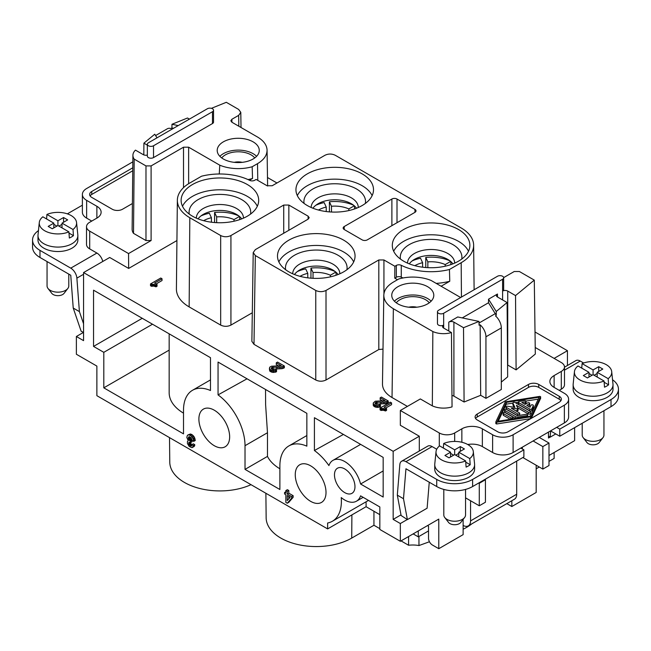 <?xml version="1.0" encoding="UTF-8"?>
<svg xmlns="http://www.w3.org/2000/svg" width="651" height="651" viewBox="0 0 651 651"><rect width="100%" height="100%" fill="white"/><g stroke="black" fill="none" stroke-linecap="round" stroke-linejoin="round"><path stroke-width="0.98" d="M68.908 231.862A18.667 10.774 180 0 1 44.724 230.771A18.667 10.774 180 0 1 39.288 222.512A18.667 10.774 180 0 1 42.836 216.807L53.821 223.147L48.182 226.402L52.283 228.77L57.923 225.515L68.908 231.862L69.34 238.03A19.27 11.124 0 0 0 73.441 235.662L73.01 229.494L62.024 223.147L62.024 227.883M68.998 233.091L73.441 235.662M58.948 226.109L62.024 224.335M53.821 224.335L56.897 226.109M550.03 437.114L548.484 438.009L548.484 432.085M564.482 366.977L564.482 384.733A10.872 6.274 180 0 1 561.3 389.176L561.3 371.42A10.872 6.274 180 0 0 564.482 366.977A10.872 6.274 180 0 0 561.3 362.542L535.228 347.488M561.3 389.176L559.25 390.356M561.3 371.42L554.123 375.562A14.501 8.373 0 0 0 549.875 381.478A14.501 8.373 0 0 0 554.123 387.402L564.368 393.318A14.501 8.373 180 0 1 568.616 399.234A14.501 8.373 180 0 1 564.368 405.158L513.11 434.754L513.11 452.51L564.368 422.914L564.368 405.158M200.337 112.81L199.531 113.274M231.935 122.258L231.886 119.271L238.665 115.357L240.789 112.363L238.665 109.441L226.312 102.305L211.404 108.335M132.918 155.288L132.129 229.274A18.122 10.465 0 0 0 133.512 233.351L134.187 159.104A17.333 10.009 180 0 1 132.918 155.288A17.333 10.009 180 0 1 135.465 150.129L143.269 154.637A3.621 2.091 0 0 0 147.338 155.06M189.4 119.125L187.48 118.01L171.978 124.276L171.929 128.044L170.863 128.516A10.872 6.274 -120 0 0 167.307 128.792L155.597 135.554M157.021 137.817L154.759 134.22L143.904 143.163L147.338 145.14M143.904 143.163L143.814 154.897M559.25 396.28A7.251 4.183 0 0 1 561.365 399.234A7.251 4.183 0 0 1 559.25 402.196L507.983 431.792A7.251 4.183 0 0 1 497.73 431.792L477.232 419.952A7.251 4.183 0 0 1 475.108 416.99A7.251 4.183 0 0 1 477.232 414.036L528.49 384.44A7.251 4.183 180 0 1 538.743 384.44L559.25 396.28L559.25 399.234A7.251 4.183 0 0 1 560.902 400.715M501.319 382.08L507.666 376.856L507.096 302.536L497.478 296.986A3.621 2.091 180 0 1 496.412 295.505A3.621 2.091 180 0 1 497.478 294.024L497.478 296.986M451.957 395.548A3.621 2.091 0 0 1 453.91 396.125L464.09 402.009L480.674 395.303L485.947 398.347L501.319 389.469L501.319 327.909A10.872 6.274 -120 0 0 495.517 315.947L496.257 315.287L496.241 311.487L507.096 302.536M83.466 332.401L76.379 336.494L76.379 354.258L96.877 366.09L96.877 395.686L327.632 528.913L327.632 522.997A43.495 25.112 -120 0 0 332.384 521.248A43.495 25.112 -120 0 0 341.222 497.559A23.558 13.606 -120 0 0 356.504 501.172A23.558 13.606 -120 0 0 360.573 495.842L379.834 506.966L379.834 529.458L400.341 541.29L400.341 523.534L393.163 519.392L393.163 451.322L419.309 436.227L400.341 425.282L400.341 410.48L420.334 398.941L432.329 405.866A18.122 10.465 0 0 0 452.046 406.891L451.46 332.563L443.656 328.063A3.621 2.091 180 0 1 442.59 326.582A3.621 2.091 180 0 1 443.656 325.101L443.656 313.261A3.621 2.091 0 0 1 439.702 313.717A3.621 2.091 0 0 1 437.464 311.78A3.621 2.091 0 0 1 438.53 310.307L497.478 276.268A3.621 2.091 0 0 1 501.425 275.812A3.621 2.091 0 0 1 503.662 277.749A3.621 2.091 0 0 1 502.605 279.23L443.656 313.261M400.341 410.48L439.295 432.972A10.872 6.274 0 0 0 454.675 432.972L454.675 441.435M513.11 434.754A14.501 8.373 0 0 1 492.612 434.754L482.358 428.83A14.501 8.373 0 0 0 461.852 428.83L454.675 432.972M507.568 364.967A3.621 2.091 0 0 1 507.731 365.056L516.105 369.89L535.317 354.054L534.292 280.117L519.376 271.508L514.249 271.508L503.654 277.619M454.675 454.577L465.66 460.924A18.667 10.774 180 0 1 441.476 459.834A18.667 10.774 180 0 1 436.04 451.574A18.667 10.774 180 0 1 439.588 445.87L450.573 452.209L444.934 455.464L449.035 457.832L454.675 454.577L454.675 449.841L443.689 443.502L443.339 448.034M91.75 221.08L86.632 218.118A14.501 8.373 0 0 1 82.384 212.202L82.384 194.437A14.501 8.373 0 0 1 86.632 188.521L132.853 161.839M134.187 159.104L145.979 165.907L151.105 165.907L183.509 147.199L188.635 147.199L219.778 165.183A31.533 18.204 0 0 0 252.173 166.746L257.519 163.661C263.818 159.902 267 155.41 267.073 150.178C266.861 145.075 263.671 140.689 257.519 137.027L231.886 122.225L230.828 120.769L231.886 119.271M133.512 233.351L145.979 240.544L151.105 240.544L128.548 253.565L128.662 268.432L176.926 240.561M535.008 331.977L567.444 350.702L554.123 358.4M567.444 350.702L567.444 365.496M82.384 194.437A14.501 8.373 0 0 0 86.632 200.362L96.877 206.277L96.877 218.118L89.7 222.26A10.872 6.274 180 0 0 86.518 226.703L86.518 244.459A10.872 6.274 180 0 0 89.7 248.894L96.901 253.052A8.699 5.021 60 0 1 102.785 261.466M173.679 128.206L171.929 128.044M171.978 124.276L178.211 125.586M460.672 297.523L431.222 280.516A31.533 18.204 0 0 0 398.827 278.954L393.367 282.103C387.215 285.773 384.033 290.159 383.813 295.261C383.887 300.485 387.068 304.977 393.367 308.737L432.85 331.538L432.329 405.866M383.813 295.261L382.471 384.041C382.544 389.274 385.726 393.765 392.024 397.525L407.404 406.403M267.488 177.52L276.96 182.988M511.832 500.725L511.832 506.519L506.812 503.622M427.504 525.609L428.529 526.203L428.529 538.336A5.436 3.141 60 0 0 432.378 544.993L438.782 548.695L463.13 534.634L463.13 519.408M214.269 410.187A21.752 12.556 -120 0 0 203.389 409.113A21.752 12.556 -120 0 0 200.06 426.535A21.752 12.556 -120 0 0 214.269 445.699A21.752 12.556 -120 0 0 225.14 446.781A21.752 12.556 -120 0 0 228.477 429.351A21.752 12.556 -120 0 0 214.269 410.187M218.052 394.888L218.052 362.062L306.849 413.328L306.849 446.155A43.495 25.112 -120 0 0 288.889 445.919A43.495 25.112 -120 0 0 279.881 465.823L279.881 489.503L245.02 469.379L245.02 445.699A43.495 25.112 -120 0 0 218.052 394.888L247.038 378.801M310.633 465.823A21.752 12.556 -120 0 0 299.761 464.749A21.752 12.556 -120 0 0 296.425 482.179A21.752 12.556 -120 0 0 310.633 501.343A21.752 12.556 -120 0 0 321.504 502.417A21.752 12.556 -120 0 0 324.841 484.987A21.752 12.556 -120 0 0 310.633 465.823M287.254 503.231L288.792 502.344L293.145 497.315L293.145 495.688L288.792 493.165L288.792 490.504L287.384 489.69L285.846 490.577L287.254 491.391L287.254 494.052L291.607 496.575L291.607 498.202L287.254 503.231L285.846 502.417L285.846 494.719L284.56 493.979L284.56 492.506L285.846 493.238L285.846 490.577M190.515 442.647L190.515 441.313L188.464 438.945L188.855 436.805L191.158 437.692L192.183 440.499L193.721 441.386L193.721 440.646L192.444 437.391L190.645 435.617L188.855 434.876L187.439 435.25L186.804 437.391L188.212 440.719L187.439 441.459L187.439 443.534L189.238 446.496L192.053 447.676L193.209 446.122L193.209 445.528L191.801 444.714L191.418 445.976L190.515 445.902L188.855 444.055L189.107 442.273L190.515 442.647L192.053 441.76L192.053 440.426L190.393 438.872L189.88 436.829M191.801 444.869L190.263 442.501M193.591 446.789L194.616 445.902L194.747 444.641L193.339 443.827L191.801 444.714M193.721 441.386L195.259 440.499L193.982 436.504L192.183 434.73L190.393 433.989L188.082 434.876M183.509 410.187L183.509 433.867L103.802 387.841L103.802 352.329L93.549 346.413L93.549 290.183L210.485 357.692L210.485 390.519A43.495 25.112 -120 0 0 192.517 390.274A43.495 25.112 -120 0 0 183.509 410.187M383.17 470.958L360.573 484.002L383.17 497.047L383.17 457.393L314.417 417.698L314.417 450.525L343.411 434.437M360.573 484.002A23.558 13.606 -120 0 0 332.946 460.371A23.558 13.606 -120 0 0 328.918 465.579A43.495 25.112 -120 0 0 314.417 450.525M344.721 468.932A14.501 8.373 -120 0 0 337.47 468.215A14.501 8.373 -120 0 0 334.516 476.011A14.501 8.373 -120 0 0 344.721 492.612A14.501 8.373 -120 0 0 351.971 493.328A14.501 8.373 -120 0 0 354.193 481.707A14.501 8.373 -120 0 0 344.721 468.932M393.163 451.322L83.556 272.574L83.556 340.644L76.379 336.494M568.616 399.234L568.616 416.99A14.501 8.373 180 0 1 564.368 422.914M39.288 222.512L38.018 234.897A19.937 11.506 0 0 0 37.986 235.581A19.937 11.506 0 0 0 43.829 243.718A19.937 11.506 0 0 0 72.017 243.718A19.937 11.506 0 0 0 77.86 235.581A19.937 11.506 0 0 0 77.827 234.897L76.558 222.512A18.667 10.774 180 0 1 73.01 229.494M76.558 222.512A18.667 10.774 180 0 0 71.122 215.53A18.667 10.774 180 0 0 46.937 214.439L46.587 218.972M536.18 465.237L536.18 492.465L511.832 506.519M548.996 455.472L574.621 440.67L574.621 427.65M169.512 437.618L169.773 462.161A50.135 28.945 0 0 0 198.205 488.071A50.135 28.945 0 0 0 251.017 484.678M93.549 346.413L142.244 318.298M103.802 352.329L152.497 324.214M103.802 387.841L169.162 350.108M169.162 333.833L169.162 392.724A50.745 29.295 0 0 0 183.509 413.141M245.02 469.379L267.48 456.408A50.745 29.295 0 0 0 279.881 468.785M265.527 389.469L265.616 404.784L267.48 432.736L245.02 445.699M554.123 452.51L554.123 458.426L548.996 461.388M327.632 528.913L366.082 506.714L379.834 514.656M413.157 533.893L418.284 536.855L428.529 530.931M536.18 468.785L539.256 467.011M463.13 529.222A50.135 28.945 0 0 0 471.894 523.786M429.457 541.746L418.967 545.554L418.927 536.481M408.592 536.53L408.584 545.253L401.032 540.891M379.834 528.661L373.943 525.259L351.719 538.084A50.135 28.945 0 0 1 297.23 544.391A50.135 28.945 0 0 1 266.145 517.797L265.885 493.263M373.943 511.255L373.943 525.259M356.528 208.222A23.558 13.606 0 0 0 351.385 203.763A23.558 13.606 0 0 0 312.928 208.222M267.48 456.408L267.48 432.736M148.395 142.797A3.621 2.091 0 0 0 147.338 144.278A3.621 2.091 0 0 0 149.575 146.206A3.621 2.091 0 0 0 153.522 145.759L212.47 111.72A3.621 2.091 0 0 0 213.536 110.247A3.621 2.091 0 0 0 211.298 108.31A3.621 2.091 0 0 0 207.344 108.766L148.395 142.797M147.338 144.278L147.338 156.118A3.621 2.091 0 0 0 149.575 158.047A3.621 2.091 0 0 0 153.522 157.591L212.47 123.56A3.621 2.091 0 0 0 213.536 122.079L213.536 110.247M293.145 495.688L291.607 496.575M293.145 497.315L291.607 498.202M96.877 218.118A14.501 8.373 0 0 0 101.125 212.202A14.501 8.373 0 0 0 96.877 206.277M287.254 500.57L290.2 497.234L287.254 495.533L287.254 500.57M288.792 498.829L288.792 496.42M288.792 493.165L287.254 494.052M288.792 490.504L287.254 491.391M285.846 491.765L284.56 492.506M195.259 439.759L193.721 440.646M195.007 438.579L193.469 439.466M194.616 437.618L193.078 438.505M193.982 436.504L192.444 437.391M193.209 435.617L191.671 436.504M192.183 434.73L190.645 435.617M191.418 434.282L189.88 435.177M190.393 433.989L188.855 434.876M194.747 444.641L193.209 445.528M194.747 445.235L193.209 446.122M194.616 445.902L193.078 446.789M194.104 446.496L192.566 447.383M189.368 436.65L188.464 437.171M189.848 436.821L188.342 437.692M189.88 437.391L188.342 438.278M190.002 438.058L188.464 438.945M190.393 438.872L188.855 439.759M190.906 439.612L189.368 440.499M191.54 440.133L190.002 441.02M192.053 440.426L190.515 441.313M189.49 442.2L188.855 442.574M189.832 442.298L188.725 442.94M190.263 442.647L188.725 443.534M190.393 443.16L188.855 444.055M190.645 443.754L189.107 444.641M191.028 444.275L189.49 445.162M191.54 444.714L190.002 445.61M191.801 445.162L190.515 445.902M191.671 445.683L191.028 446.049M53.821 223.147L53.821 227.883M57.923 225.515L57.923 220.779L46.937 214.439M47.051 261.556L47.051 285.887A10.872 6.274 0 0 0 47.995 288.45A10.872 6.274 0 0 0 65.613 290.33A10.872 6.274 0 0 0 67.85 288.45A10.872 6.274 0 0 0 68.794 285.887L68.794 274.112M47.995 288.45L51.82 293.389A6.689 3.865 0 0 0 62.651 294.537A6.689 3.865 0 0 0 64.026 293.389L67.85 288.45M62.024 223.147L67.663 219.892L63.562 217.524L63.562 222.26M63.562 217.524L57.923 220.779M326.232 211.551L326.232 207.059A22.834 13.183 0 0 0 318.477 210.037M315.849 205.244A30.809 17.789 180 0 1 324.157 202.591L326.232 207.059M354.282 205.789L348.838 208.93A22.834 13.183 0 0 0 331.481 206.253L329.406 201.777A30.809 17.789 180 0 1 353.607 205.244M331.481 212.014L331.481 206.253M329.406 201.777L329.406 211.884M348.838 210.566L348.838 208.93M354.502 205.993L354.502 208.963M400.341 523.534L407.282 519.531M400.341 541.29L438.782 519.099L438.782 548.695M468.313 525.853L514.445 499.219A10.872 6.274 -120 0 0 516.699 494.239L470.567 520.873A10.872 6.274 60 0 1 468.313 525.853A10.872 6.274 60 0 1 463.13 525.455M470.567 520.873L470.567 500.749M418.284 530.931L418.284 536.855M465.546 497.852L479.282 505.778L479.282 483.286L478.77 482.993M479.282 483.286L485.434 479.738L484.922 479.437M516.699 461.087L516.699 494.239M522.851 457.539L542.844 469.078L542.844 446.586L548.996 443.038L539.256 437.415M542.844 469.078L548.996 465.53L548.996 443.038M548.484 436.056L550.136 437.187L550.648 430.97M429.253 482.228L427.113 508.211L407.388 519.604L403.49 498.715L397.313 495.151L401.114 515.511L407.388 519.604M520.8 448.067L523.876 449.841L523.876 456.945L472.618 486.541A25.373 14.647 180 0 1 436.731 486.541L405.955 468.769L403.49 498.715M397.313 495.151L399.828 464.594A8.699 5.021 60 0 1 401.61 461.242A8.699 5.021 60 0 1 405.955 461.673L432.101 446.578A8.699 5.021 -120 0 0 427.748 446.147L401.61 461.242M479.282 505.778L485.434 502.23L485.434 479.738M443.803 489.422L443.803 514.949A10.872 6.274 0 0 0 444.747 517.512A10.872 6.274 0 0 0 462.365 519.392A10.872 6.274 0 0 0 464.602 517.512A10.872 6.274 0 0 0 465.546 514.949L465.546 489.422M444.747 517.512L448.572 522.452A6.689 3.865 0 0 0 459.403 523.599A6.689 3.865 0 0 0 460.778 522.452L464.602 517.512M523.876 449.841L472.618 479.437A25.373 14.647 180 0 1 436.731 479.437L405.955 461.673M436.04 451.574L434.778 463.96A19.937 11.506 0 0 0 434.738 464.643L434.738 469.078A19.937 11.506 0 0 0 447.05 479.714A19.937 11.506 0 0 0 468.769 477.216A19.937 11.506 0 0 0 474.612 469.078L474.612 464.643A19.937 11.506 0 0 0 474.579 463.96L473.31 451.574A18.667 10.774 180 0 1 469.762 458.556L470.201 464.724A19.27 11.124 -0 0 1 466.1 467.092L465.66 460.924M434.738 464.643A19.937 11.506 0 0 0 440.581 472.781A19.937 11.506 0 0 0 468.769 472.781A19.937 11.506 0 0 0 474.612 464.643M443.689 443.502A18.667 10.774 180 0 1 467.874 444.592A18.667 10.774 180 0 1 473.31 451.574M450.573 453.397L453.649 455.171M450.573 452.209L450.573 456.945M465.75 462.161L470.201 464.724M455.7 455.171L458.776 453.397M458.776 456.945L458.776 452.209L469.762 458.556M458.776 452.209L464.415 448.954L460.314 446.586L460.314 451.322M460.314 446.586L454.675 449.841M37.986 235.581L37.986 240.016A19.937 11.506 0 0 0 50.29 250.651A19.937 11.506 0 0 0 72.017 248.153A19.937 11.506 0 0 0 77.86 240.016L77.86 235.581M83.556 323.775L79.406 311.609L73.229 308.045L70.756 275.251L39.98 257.479A25.373 14.647 180 0 1 32.55 247.12L32.55 240.016A25.373 14.647 180 0 1 38.458 230.617M67.362 213.853L82.384 205.179M39.98 257.479L39.98 250.375A25.373 14.647 180 0 1 32.55 240.016M39.98 250.375L70.756 268.147A8.699 5.021 -120 0 1 76.883 278.14L79.406 311.609M73.229 308.045L81.139 331.245L83.556 332.449M253.093 141.837A21.019 12.141 0 0 0 230.185 139.208A21.019 12.141 0 0 0 217.206 150.422A21.019 12.141 0 0 0 223.366 158.999A21.019 12.141 0 0 0 246.273 161.635A21.019 12.141 0 0 0 259.253 150.422A21.019 12.141 0 0 0 253.093 141.837M507.731 365.056L507.731 291.07A3.621 2.091 0 0 0 502.605 291.07A3.621 2.091 0 0 0 503.662 289.589L503.662 277.749M252.303 312.765L230.926 325.101C227.508 326.721 224.09 326.721 220.673 325.101L189.148 306.898L189.815 217.727A42.543 24.567 180 0 1 177.357 200.207A42.543 24.567 180 0 1 189.815 182.988L201.558 176.209A45.668 26.365 0 0 1 249.74 180.392A3.621 2.091 0 0 0 254.663 180.286L256.144 179.44L267.065 185.747L272.191 185.747L324.987 155.263C328.405 153.644 331.823 153.644 335.241 155.263L461.185 227.972A42.543 24.567 180 0 1 473.643 245.191A42.543 24.567 180 0 1 461.185 262.711L449.442 269.49L449.768 281.248L441.118 286.237M516.105 369.89L515.535 295.578L534.292 280.117M496.241 311.487L488.51 299.208L497.478 294.024M403.01 277.969A45.668 26.365 0 0 1 401.26 277.147A3.621 2.091 0 0 0 396.337 277.253L394.766 278.156L397.492 279.727M401.26 277.147L401.26 265.307A3.621 2.091 0 0 0 396.337 265.413L394.856 266.267L383.935 259.961L378.809 259.961L326.013 290.444C322.595 292.055 319.177 292.055 315.759 290.444L255.33 255.55L253.996 344.338L315.759 379.997C319.177 381.616 322.595 381.616 326.013 379.997L378.809 349.514L378.809 259.961M488.51 299.208L488.51 302.756L496.257 315.287M453.91 396.125L453.91 322.139A3.621 2.091 0 0 0 448.783 322.139L457.751 316.964L479.022 321.431L479.071 325.215L480.137 324.825A10.872 6.274 60 0 1 485.947 336.795L485.947 398.347M132.405 203.527L122.51 209.24A7.251 4.183 0 0 1 112.257 209.24L91.75 197.399A7.251 4.183 0 0 1 89.635 194.437A7.251 4.183 0 0 1 91.75 191.484L132.788 167.787M128.548 253.565L89.7 231.138A10.872 6.274 180 0 1 86.518 226.703M464.09 402.009L463.52 327.697L479.022 321.431M453.91 322.139L463.52 327.697M507.731 291.07L515.535 295.578M247.331 184.526A38.783 22.394 0 0 0 205.065 179.676A38.783 22.394 0 0 0 181.124 200.362A38.783 22.394 0 0 0 192.476 216.189A38.783 22.394 0 0 0 234.742 221.047A38.783 22.394 0 0 0 258.691 200.362A38.783 22.394 0 0 0 247.331 184.526M362.151 173.874A38.783 22.394 0 0 0 319.885 169.016A38.783 22.394 0 0 0 295.945 189.701A38.783 22.394 0 0 0 307.305 205.537A38.783 22.394 0 0 0 349.571 210.395A38.783 22.394 0 0 0 373.511 189.701A38.783 22.394 0 0 0 362.151 173.874M343.695 240.162A38.783 22.394 0 0 0 301.429 235.312A38.783 22.394 0 0 0 277.489 255.998A38.783 22.394 0 0 0 288.849 271.833A38.783 22.394 0 0 0 331.115 276.683A38.783 22.394 0 0 0 355.055 255.998A38.783 22.394 0 0 0 343.695 240.162M414.947 212.348L367.278 239.869A3.621 2.091 0 0 1 362.151 239.869L344.208 229.51L344.208 226.548L391.886 199.027A3.621 2.091 180 0 1 397.004 199.027L414.947 209.386L414.947 212.348A3.621 2.091 0 0 0 416.013 210.867A3.621 2.091 0 0 0 414.947 209.386M344.208 226.548A3.621 2.091 0 0 0 343.15 228.029A3.621 2.091 0 0 0 344.208 229.51M458.524 229.51A38.783 22.394 0 0 0 416.258 224.66A38.783 22.394 0 0 0 392.309 245.346A38.783 22.394 0 0 0 403.669 261.173A38.783 22.394 0 0 0 445.935 266.031A38.783 22.394 0 0 0 469.876 245.346A38.783 22.394 0 0 0 458.524 229.51M401.26 265.307A45.668 26.365 0 0 0 449.442 269.49M189.815 217.727L220.673 235.54C224.09 237.159 227.508 237.159 230.926 235.54L283.722 205.057L283.722 233.245M255.33 255.55L253.215 252.555L255.33 249.634L308.135 219.151L309.192 217.686L308.135 216.189L288.849 205.057L283.722 205.057M427.634 286.7A21.019 12.141 0 0 0 404.727 284.072A21.019 12.141 0 0 0 391.747 295.285A21.019 12.141 0 0 0 397.907 303.871A21.019 12.141 0 0 0 420.815 306.499A21.019 12.141 0 0 0 433.794 295.285A21.019 12.141 0 0 0 427.634 286.7M451.46 332.563A17.333 10.009 180 0 1 432.85 331.538M437.464 311.78L437.464 323.62A3.621 2.091 0 0 0 439.702 325.557A3.621 2.091 0 0 0 443.656 325.101L443.656 328.063M477.232 414.036L477.232 416.99L528.49 387.402A7.251 4.183 180 0 1 538.743 387.402L559.25 399.234M477.232 416.99A7.251 4.183 0 0 0 475.572 418.471M495.867 421.97L495.85 423.655L496.615 423.988L530.516 418.65A1.204 0.7 0 0 0 531.362 418.162L540.607 398.404M505.957 401.724L539.866 396.386L540.623 396.719L531.362 416.388A1.204 0.7 0 0 1 530.516 416.876L496.615 422.214L495.85 421.872L505.111 402.212A1.204 0.7 0 0 1 505.957 401.724M480.674 395.303L480.137 324.825M612.542 379.777A25.373 14.647 180 0 1 618.45 389.176L618.45 396.28A25.373 14.647 180 0 1 611.02 406.639L559.762 436.227L550.534 430.905M559.762 436.227L559.762 429.131L556.686 427.349M132.755 170.765L91.75 194.437A7.251 4.183 0 0 0 90.098 195.918M604.152 382.251L608.595 384.822A19.27 11.124 0 0 1 606.708 386.092A19.27 11.124 0 0 1 604.502 387.182L604.063 381.014L593.077 374.675L593.077 369.939L582.092 363.592L581.742 368.132M588.976 373.487L592.052 375.269M604.063 381.014A18.667 10.774 180 0 1 584.126 381.763A18.667 10.774 180 0 1 574.442 371.672L573.173 384.057A19.937 11.506 0 0 0 573.14 384.733L573.14 389.176A19.937 11.506 0 0 0 585.452 399.812A19.937 11.506 0 0 0 607.171 397.313A19.937 11.506 0 0 0 613.014 389.176L613.014 384.733A19.937 11.506 0 0 0 612.982 384.057L611.712 371.672A18.667 10.774 180 0 1 608.164 378.646L597.179 372.307L597.179 377.043M618.45 389.176A25.373 14.647 180 0 1 611.02 399.535L559.762 429.131M583.638 363.006L580.244 361.045A8.699 5.021 60 0 0 575.891 360.613L564.482 367.205M526.781 405.353L530.044 407.241L530.964 405.304A1.204 0.7 0 0 1 532.29 404.792A1.204 0.7 0 0 1 533.34 405.483A1.204 0.7 0 0 1 533.299 405.663L531.834 408.763A1.204 0.7 0 0 1 529.808 409.072L518.627 402.619A1.204 0.7 0 0 1 518.269 402.123A1.204 0.7 0 0 1 519.164 401.447L524.535 400.601A1.204 0.7 0 0 1 526.057 401.276A1.204 0.7 0 0 1 525.162 401.952L521.809 402.481L525.072 404.369L527.635 402.888A1.204 0.7 0 0 1 528.954 402.733A1.204 0.7 0 0 1 529.694 403.384A1.204 0.7 0 0 1 529.344 403.872L526.781 405.353M555.775 433.932L550.136 437.187M573.14 384.733A19.937 11.506 0 0 0 585.452 395.369A19.937 11.506 0 0 0 607.171 392.87A19.937 11.506 0 0 0 613.014 384.733M582.206 423.272L582.206 435.047A10.872 6.274 0 0 0 583.15 437.61A10.872 6.274 0 0 0 600.767 439.49A10.872 6.274 0 0 0 603.005 437.61A10.872 6.274 0 0 0 603.949 435.047L603.949 410.716M583.15 437.61L586.974 442.542A6.689 3.865 0 0 0 597.805 443.697A6.689 3.865 0 0 0 599.18 442.542L603.005 437.61M542.844 446.586L533.104 440.963M574.442 371.672A18.667 10.774 180 0 1 577.99 365.96L588.976 372.307L583.337 375.562L587.438 377.93L593.077 374.675M588.976 372.307L588.976 377.043M597.179 372.307L602.818 369.052L598.717 366.684L598.717 371.42M582.092 363.592A18.667 10.774 180 0 1 601.052 362.558A18.667 10.774 180 0 1 611.712 371.672M598.717 366.684L593.077 369.939M594.103 375.269L597.179 373.487M608.595 384.822L608.164 378.646M522.338 447.18L522.338 448.954M518.269 402.123L518.269 403.897A1.204 0.7 0 0 0 518.627 404.393L529.808 410.854A1.204 0.7 0 0 0 531.834 410.537L533.299 407.436A1.204 0.7 0 0 0 533.34 407.257A1.204 0.7 0 0 0 533.299 407.078M524.226 403.872L525.162 403.726A1.204 0.7 0 0 0 526.057 403.05L526.057 401.276M528.319 406.24L529.344 405.646A1.204 0.7 0 0 0 529.694 405.158L529.694 403.384M498.218 421.238L506.275 404.173L512.898 403.124M515.405 402.733L518.269 402.285M526 401.065L538.255 399.136M510.775 419.26L510.775 417.812A1.204 0.7 0 0 0 512.093 417.966A1.204 0.7 0 0 0 512.833 417.324A1.204 0.7 0 0 0 512.483 416.827L505.2 412.62A1.204 0.7 0 0 0 503.882 412.474A1.204 0.7 0 0 0 503.142 413.116L503.142 414.89A1.204 0.7 0 0 0 503.492 415.387L510.327 419.334M526.708 416.754L526.708 415.672A1.204 0.7 0 0 0 527.603 414.996A1.204 0.7 0 0 0 526.081 414.321L517.358 415.696L506.649 409.512A1.204 0.7 0 0 0 505.331 409.357A1.204 0.7 0 0 0 504.582 410.008L504.582 411.782A1.204 0.7 0 0 0 504.94 412.27L515.649 418.455A2.417 1.392 0 0 0 515.698 418.487M517.569 407.729L528.352 413.955A1.204 0.7 0 0 0 529.662 414.101A1.204 0.7 0 0 0 530.41 413.458L530.41 411.684A1.204 0.7 0 0 0 530.052 411.188L514.965 402.473A1.204 0.7 0 0 0 513.647 402.326A1.204 0.7 0 0 0 512.898 402.969A1.204 0.7 0 0 0 512.939 403.148L514.9 407.371L507.585 406.24A1.204 0.7 0 0 0 506.063 406.916A1.204 0.7 0 0 0 506.421 407.404L517.61 413.865A1.204 0.7 0 0 0 518.92 414.02A1.204 0.7 0 0 0 519.669 413.377A1.204 0.7 0 0 0 519.319 412.88L511.32 408.258L518.066 408.852L516.438 405.304L528.352 412.173A1.204 0.7 0 0 0 529.662 412.327A1.204 0.7 0 0 0 530.41 411.684M515.519 410.691L518.066 410.626L518.05 408.942M506.063 406.916L506.063 408.69A1.204 0.7 0 0 0 506.421 409.186L517.61 415.639A1.204 0.7 0 0 0 517.626 415.655M519.628 415.338A1.204 0.7 0 0 0 519.669 415.151L519.669 413.377M512.939 404.564A1.204 0.7 0 0 0 512.898 404.743A1.204 0.7 0 0 0 512.939 404.922L514.013 407.233M506.275 402.391L539.158 397.216L530.199 416.201L497.315 421.376L506.275 402.391L506.275 404.173M503.142 413.116A1.204 0.7 0 0 0 503.492 413.613L510.775 417.812M504.582 410.008A1.204 0.7 0 0 0 504.94 410.496L515.649 416.681A2.417 1.392 0 0 0 517.984 417.039L526.708 415.672M252.173 166.746L252.531 178.48L249.455 180.254M436.186 283.388A45.668 26.365 0 0 0 449.768 281.248M394.766 278.156L394.856 266.267M488.51 302.756L462.259 317.908M366.082 501.799L366.082 506.714M492.612 434.754L492.612 452.51L482.358 446.586A14.501 8.373 0 0 0 467.752 444.519M393.163 519.392L400.992 514.868M419.309 436.227L419.309 451.021M436.731 449.247L432.101 446.578M156.142 283.942L162.034 280.532L162.034 278.758L160.756 278.018L150.503 283.942L156.012 285.048L157.037 284.454L154.604 283.055L162.034 278.758M150.503 283.942L150.503 285.716L151.528 286.31L153.709 286.082L156.012 286.822L157.037 286.237L157.037 284.454M276.276 362.827L277.562 362.086L284.349 366.008L281.02 367.042L272.053 367.343L271.28 368.678L272.818 369.565L275.129 369.117L276.537 369.931L275.251 370.525L271.793 370.452L269.742 369.263L269.612 367.27L271.41 366.228L281.273 365.716L276.276 362.827L276.276 364.601L278.929 366.139M271.923 369.19L282.428 368.596L284.349 367.782L284.349 366.008M269.359 368.596L269.742 371.037L272.948 372.445L276.537 371.705L276.537 369.931M385.677 408.087L391.568 404.686L391.568 402.912L390.291 402.172L380.038 408.087L385.547 409.202L386.572 408.608L384.139 407.2L391.568 402.912M380.038 408.087L380.038 409.861L381.063 410.455L383.236 410.236L385.547 410.976L386.572 410.382L386.572 408.608M373.243 403.579L373.243 405.353L374.911 406.908L377.857 407.42L380.42 406.688L380.42 404.906L377.857 405.646L375.676 405.427L373.625 404.238L373.243 402.985L375.293 401.211L385.164 400.69L380.16 397.802L381.445 397.069L388.24 400.983L384.904 402.025L375.936 402.318L375.041 403.278L376.058 404.32L379.012 404.092L380.42 404.906M380.16 397.802L380.16 399.584L382.821 401.114M375.806 404.165L386.312 403.579L388.24 402.766L388.24 400.983M128.662 268.432L109.694 257.479L83.556 272.574M383 349.131L378.809 349.514M253.215 252.555L251.872 341.344L253.996 344.338M177.357 200.207L176.413 288.987A43.495 25.112 0 0 0 189.148 306.898M461.73 259.074A30.809 17.789 0 0 0 452.884 244.605A30.809 17.789 0 0 0 417.804 241.13A30.809 17.789 0 0 0 400.463 259.074M468.5 251.262A38.783 22.394 0 0 0 458.524 241.35A38.783 22.394 0 0 0 393.692 251.262M250.537 214.089A30.809 17.789 0 0 0 241.692 199.621A30.809 17.789 0 0 0 206.611 196.146A30.809 17.789 0 0 0 189.27 214.089M257.308 206.277A38.783 22.394 0 0 0 247.331 196.366A38.783 22.394 0 0 0 182.5 206.277M346.91 269.726A30.809 17.789 0 0 0 338.056 255.257A30.809 17.789 0 0 0 302.984 251.791A30.809 17.789 0 0 0 285.643 269.726M353.68 261.914A38.783 22.394 0 0 0 343.695 252.002A38.783 22.394 0 0 0 278.872 261.914M365.357 203.438A30.809 17.789 0 0 0 356.512 188.969A30.809 17.789 0 0 0 321.439 185.494A30.809 17.789 0 0 0 304.09 203.438M372.128 195.625A38.783 22.394 0 0 0 362.151 185.706A38.783 22.394 0 0 0 297.32 195.625M429.278 302.805A18.122 10.465 0 0 0 425.583 299.72A18.122 10.465 0 0 0 396.264 302.805M431.125 301.201A21.019 12.141 0 0 0 427.634 298.54A21.019 12.141 0 0 0 394.416 301.201M254.736 157.933A18.122 10.465 0 0 0 251.042 154.857A18.122 10.465 0 0 0 221.722 157.933M256.584 156.338A21.019 12.141 0 0 0 253.093 153.677A21.019 12.141 0 0 0 219.875 156.338M454.658 263.126A23.558 13.606 0 0 0 454.658 263.102A23.558 13.606 0 0 0 447.758 253.483A23.558 13.606 0 0 0 422.076 250.537A23.558 13.606 0 0 0 407.534 263.102A23.558 13.606 0 0 0 407.534 263.126M452.901 263.858A23.558 13.606 0 0 0 447.758 259.399A23.558 13.606 0 0 0 409.292 263.858M243.466 218.142A23.558 13.606 0 0 0 243.466 218.118A23.558 13.606 0 0 0 236.565 208.499A23.558 13.606 0 0 0 210.891 205.553A23.558 13.606 0 0 0 196.342 218.118A23.558 13.606 0 0 0 196.342 218.142M241.708 218.874A23.558 13.606 0 0 0 236.565 214.415A23.558 13.606 0 0 0 198.099 218.874M339.83 273.786A23.558 13.606 0 0 0 339.83 273.754A23.558 13.606 0 0 0 332.93 264.135A23.558 13.606 0 0 0 307.256 261.189A23.558 13.606 0 0 0 292.714 273.754A23.558 13.606 0 0 0 292.714 273.786M338.072 274.519A23.558 13.606 0 0 0 332.93 270.051A23.558 13.606 0 0 0 294.472 274.519M358.286 207.49A23.558 13.606 0 0 0 358.286 207.466A23.558 13.606 0 0 0 351.385 197.847A23.558 13.606 0 0 0 325.712 194.893A23.558 13.606 0 0 0 311.17 207.466A23.558 13.606 0 0 0 311.17 207.49M416.762 307.199A10.872 6.274 0 0 0 408.779 307.199M242.221 162.335A10.872 6.274 0 0 0 234.238 162.335M307.777 277.847L307.777 273.355A22.834 13.183 0 0 0 300.021 276.325M297.393 271.532A30.809 17.789 180 0 1 305.701 268.887L307.777 273.355M492.612 452.51A14.501 8.373 0 0 0 513.11 452.51M313.033 278.311L313.033 272.541L310.958 268.074L310.958 278.18M330.382 276.854L330.382 275.227A22.834 13.183 0 0 0 313.033 272.541M408.584 545.253A20.612 11.897 180 0 1 418.967 545.554M374.138 406.46L374.138 404.686M373.625 406.021L373.625 404.238M219.778 165.183L219.265 173.996M247.99 179.57A31.533 18.204 0 0 0 252.531 178.48M283.584 368.23L283.584 366.456M282.428 368.596L282.428 366.822M211.412 222.211L211.412 217.719A22.834 13.183 0 0 0 203.657 220.689M151.528 286.31L151.528 284.528M152.041 286.155L152.041 284.381M152.936 286.082L152.936 284.308M153.709 286.082L153.709 284.308M154.474 286.237L154.474 284.454M154.987 286.383L154.987 284.601M155.76 286.676L155.76 284.902M156.012 286.822L156.012 285.048M279.613 368.897L279.613 367.123M277.944 368.971L277.944 367.197M271.28 368.678L271.28 367.937M271.54 368.922L271.54 367.636M272.053 369.117L272.053 367.343M272.566 368.971L272.566 367.197M273.2 368.897L273.2 367.123M276.537 368.897L276.537 367.123M281.02 368.824L281.02 367.042M445.203 266.202L445.203 264.575A22.834 13.183 0 0 0 427.853 261.889L425.778 257.414L425.778 267.52M427.853 267.659L427.853 261.889M276.024 372.006L276.024 370.224M275.251 372.299L275.251 370.525M385.286 410.83L385.286 409.048M384.521 410.529L384.521 408.755M385.547 410.976L385.547 409.202M384.009 410.382L384.009 408.608M383.236 410.236L383.236 408.462M382.471 410.236L382.471 408.462M381.576 410.309L381.576 408.535M381.063 410.455L381.063 408.682M272.948 372.445L272.948 370.671M271.793 372.226L271.793 370.452M450.874 261.629L450.874 264.607M450.647 261.433L445.203 264.575M422.605 267.195L422.605 262.703A22.834 13.183 0 0 0 414.85 265.673M271.028 371.933L271.028 370.15M270.255 371.485L270.255 369.711M269.742 371.037L269.742 369.263M201.029 215.896A30.809 17.789 180 0 1 209.337 213.243L211.412 217.719M412.221 260.88A30.809 17.789 180 0 1 420.53 258.227L422.605 262.703M336.054 272.281L336.054 275.259M335.826 272.085L330.382 275.227M310.958 268.074A30.809 17.789 180 0 1 335.151 271.532M216.661 222.675L216.661 216.905L214.586 212.438L214.586 222.536M234.01 221.218L234.01 219.59A22.834 13.183 0 0 0 216.661 216.905M425.778 257.414A30.809 17.789 180 0 1 449.971 260.88M239.682 216.645L239.682 219.623M239.454 216.449L234.01 219.59M273.973 372.445L273.973 370.671M214.586 212.438A30.809 17.789 180 0 1 238.779 215.896M375.163 403.653L375.163 402.912M375.424 403.897L375.424 402.611M387.467 403.205L387.467 401.431M386.312 403.579L386.312 401.797M384.904 403.799L384.904 402.025M383.496 403.872L383.496 402.098M381.828 403.945L381.828 402.172M380.42 403.872L380.42 402.098M377.084 403.872L377.084 402.098M376.449 403.945L376.449 402.172M375.936 404.092L375.936 402.318M379.907 406.981L379.907 405.207M379.134 407.274L379.134 405.5M377.857 407.42L377.857 405.646M376.831 407.42L376.831 405.646M375.676 407.2L375.676 405.427M374.911 406.908L374.911 405.134M554.123 375.562L554.123 387.402M145.979 240.544L145.979 165.907M86.632 218.118L86.632 200.362M393.367 308.737L392.024 397.525M351.898 514.908L351.719 538.084M153.522 157.591L153.522 145.759M436.731 486.541L436.731 479.437M96.901 253.052L70.756 268.147M83.556 274.291L76.883 278.14M502.605 299.948L502.605 279.23M212.47 123.56L212.47 111.72M257.519 163.661L257.772 180.384M396.337 277.253L396.337 265.413M238.665 115.357L238.827 126.237M461.185 262.711L461.437 297.076M538.743 384.44L538.743 387.402M528.49 384.44L528.49 387.402M448.783 331.017L448.783 322.139M531.362 418.162L531.362 416.388M530.516 418.65L530.516 416.876M501.319 327.909L485.947 336.795M495.338 313.611L479.038 323.018M91.75 191.484L91.75 194.437M540.607 398.591L540.607 396.817M496.615 423.988L496.615 422.214M564.482 370.15L580.244 361.045M611.02 406.639L611.02 399.535M472.618 486.541L472.618 479.437M518.627 404.393L518.627 402.619M529.808 410.854L529.808 409.072M525.162 403.726L525.162 401.952M529.344 405.646L529.344 403.872M531.834 410.537L531.834 408.763M533.299 407.436L533.299 405.663M503.492 415.387L503.492 413.613M504.94 412.27L504.94 410.496M515.649 418.455L515.649 416.681M517.984 418.129L517.984 417.039M512.939 404.922L512.939 403.148M506.421 409.186L506.421 407.404M517.61 415.639L517.61 413.865M517.309 410.968L517.309 409.186M528.352 413.955L528.352 412.173M461.852 428.83L461.852 442.265M482.358 428.83L482.358 446.586M439.295 432.972L439.295 446.106M383.935 293.788L383.935 259.961M89.7 231.138L89.7 248.894M151.105 240.544L151.105 165.907M183.509 187.634L183.509 147.199M220.673 325.101L220.673 235.54M326.013 379.997L326.013 290.444M315.759 379.997L315.759 290.444M308.086 219.175L308.135 216.189M288.849 205.057L288.849 230.283M230.926 325.101L230.926 235.54M397.004 199.027L397.004 222.707M391.886 199.027L391.886 225.661M188.635 183.704L188.635 147.199M360.63 444.381L332.946 460.371M210.485 379.907L192.517 390.274M306.849 435.543L288.889 445.919M267.073 150.178L267.618 186.007M240.789 112.363L241.016 127.498M473.643 245.191L474.115 289.752M540.623 398.502L540.623 396.719M495.85 423.655L495.85 421.872M533.34 407.257L533.34 405.483M512.833 418.935L512.833 417.324M527.603 416.616L527.603 414.996M512.898 404.743L512.898 402.969M518.066 410.626L518.066 408.852M363.16 497.331L356.504 501.172M368.482 500.407L332.384 521.248"/></g></svg>
